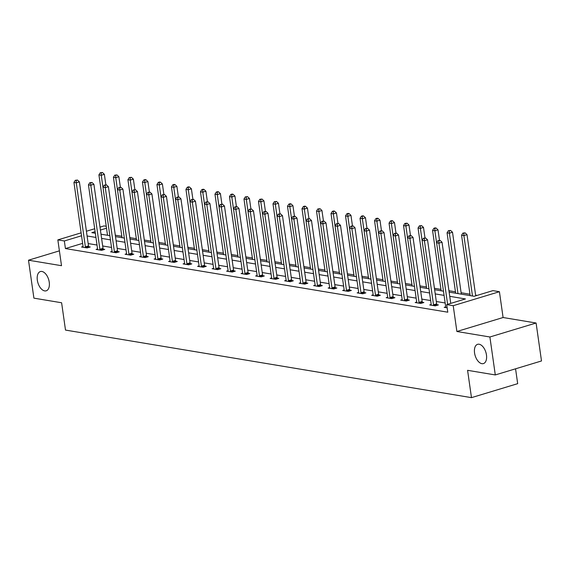 <?xml version="1.0" encoding="UTF-8"?>
<svg xmlns="http://www.w3.org/2000/svg" width="570" height="570" viewBox="0 0 570 570"><rect width="100%" height="100%" fill="white"/><g stroke="black" fill="none" stroke-linecap="round" stroke-linejoin="round"><path stroke-width="0.85" d="M474.561 352.958A10.06 5.607 73.2 0 1 477.596 344.323A10.06 5.607 73.2 0 1 486.459 354.939A10.06 5.607 73.2 0 1 483.424 363.582A10.06 5.607 73.2 0 1 474.561 352.958M37.335 280.198A10.06 5.607 73.2 0 1 40.377 271.555A10.06 5.607 73.2 0 1 49.241 282.179A10.06 5.607 73.2 0 1 46.199 290.814A10.06 5.607 73.2 0 1 37.335 280.198M449.139 292.132L474.176 296.293L492.907 290.629L499.42 291.712L453.214 305.691L446.702 304.608L465.434 298.944L449.737 296.329M503.089 317.519L456.884 331.498L489.894 336.991L495.294 374.939L541.5 360.96L536.099 323.012L503.089 317.519L499.42 291.712M515.565 368.804L517.681 383.667L471.476 397.646L65.5 330.08L61.61 302.763L33.901 298.146L28.5 260.205L61.51 265.698L57.841 239.892L81.118 232.845M99.999 227.138L104.039 225.912L106.234 226.276M477.111 295.41L475.622 295.16M469.965 294.22L461.116 292.745M455.459 291.804L448.939 290.721M440.952 289.389L434.433 288.306M426.445 286.981L419.926 285.891M411.939 284.565L405.42 283.482M397.433 282.15L390.913 281.067M382.926 279.735L376.414 278.652M368.42 277.319L361.907 276.236M353.913 274.904L347.401 273.821M339.406 272.496L332.894 271.406M324.907 270.08L318.388 268.997M310.401 267.665L303.881 266.582M295.894 265.25L289.375 264.166M281.388 262.834L274.868 261.751M266.881 260.426L260.362 259.336M252.375 258.011L245.855 256.92M237.868 255.595L231.356 254.512M223.362 253.18L216.849 252.097M208.855 250.764L202.343 249.681M194.349 248.349L187.836 247.266M179.842 245.941L173.33 244.851M165.343 243.525L158.823 242.442M150.836 241.11L144.317 240.027M136.33 238.695L129.81 237.612M121.823 236.279L115.304 235.196M489.894 336.991L536.099 323.012M59.401 250.85L28.5 260.205M82.614 243.362L65.429 248.563L447.785 312.196L446.702 304.608M445.156 302.976L436.314 301.502M430.649 300.561L421.807 299.093M416.15 298.146L407.301 296.678M401.643 295.73L392.794 294.262M387.137 293.322L378.288 291.847M372.63 290.907L363.781 289.432M358.124 288.491L349.275 287.016M343.617 286.076L334.768 284.608M329.111 283.661L320.269 282.193M314.604 281.252L305.762 279.777M300.098 278.837L291.256 277.362M285.591 276.421L276.749 274.947M271.085 274.006L262.243 272.531M256.586 271.591L247.736 270.123M242.079 269.175L233.23 267.708M227.572 266.767L218.723 265.292M213.066 264.352L204.217 262.877M198.56 261.936L189.71 260.462M184.053 259.521L175.211 258.053M169.547 257.106L160.704 255.638M155.04 254.697L146.198 253.222M140.534 252.282L131.691 250.807M126.027 249.867L117.185 248.392M111.528 247.451L102.678 245.976M97.021 245.036L88.172 243.568M83.07 246.539L81.546 247.002L87.124 247.929L90.245 246.988L88.742 246.732M97.577 248.955L96.052 249.418L101.631 250.344L104.752 249.396L103.248 249.147M112.083 251.37L110.559 251.826L116.138 252.759L119.258 251.812L117.755 251.562M126.59 253.785L125.065 254.241L130.644 255.175L133.765 254.227L132.261 253.978M141.089 256.194L139.572 256.657L145.15 257.583L148.271 256.642L146.768 256.393M155.596 258.609L154.078 259.072L159.657 259.998L162.778 259.058L161.274 258.809M170.102 261.024L168.585 261.488L174.163 262.414L177.284 261.473L175.781 261.217M184.609 263.44L183.091 263.903L188.67 264.829L191.791 263.882L190.28 263.632M199.115 265.855L197.59 266.311L203.169 267.245L206.297 266.297L204.787 266.048M213.622 268.27L212.097 268.727L217.676 269.66L220.804 268.712L219.293 268.463M228.128 270.679L226.604 271.142L232.182 272.068L235.303 271.128L233.8 270.878M242.635 273.094L241.11 273.557L246.689 274.483L249.81 273.543L248.306 273.286M257.141 275.51L255.617 275.973L261.195 276.899L264.316 275.951L262.813 275.702M271.648 277.925L270.123 278.388L275.702 279.314L278.823 278.367L277.319 278.117M286.154 280.34L284.63 280.796L290.208 281.73L293.329 280.782L291.826 280.533M300.654 282.756L299.136 283.212L304.715 284.145L307.836 283.197L306.332 282.948M315.16 285.164L313.642 285.627L319.221 286.553L322.342 285.613L320.839 285.363M329.667 287.579L328.149 288.042L333.728 288.969L336.849 288.028L335.345 287.772M344.173 289.995L342.648 290.458L348.234 291.384L351.355 290.436L349.845 290.187M358.68 292.41L357.155 292.866L362.734 293.799L365.862 292.852L364.351 292.602M373.186 294.825L371.661 295.281L377.24 296.215L380.361 295.267L378.858 295.018M387.693 297.234L386.168 297.697L391.747 298.623L394.868 297.683L393.364 297.433M402.199 299.649L400.674 300.112L406.253 301.038L409.374 300.098L407.871 299.849M416.706 302.064L415.181 302.528L420.76 303.454L423.88 302.513L422.377 302.257M431.212 304.48L429.687 304.943L435.266 305.869L438.387 304.921L436.884 304.672M445.712 306.895L444.194 307.351L447.165 307.85M456.884 331.498L453.214 305.691M65.429 248.563L64.346 240.975L57.841 239.892M495.294 374.939L467.585 370.322L471.476 397.646M95.119 231.662L91.82 232.66L95.34 233.251M101.004 234.192L109.846 235.667L101.246 175.261L98.924 174.876L107.516 235.275M115.503 236.607L124.353 238.075M130.01 239.022L138.859 240.49L130.259 180.084L127.929 179.7L136.529 240.105M144.516 241.431L153.366 242.906L144.766 182.5L142.436 182.115L151.036 242.521M159.023 243.846L167.872 245.321L159.265 184.915L156.942 184.53L165.542 244.929M173.529 246.261L182.379 247.736L173.772 187.331L171.449 186.946L180.049 247.344M188.036 248.677L196.878 250.144L188.278 189.746L185.955 189.354L194.548 249.76M202.542 251.092L211.385 252.56L202.785 192.161L200.462 191.769L209.055 252.175M217.049 253.508L225.891 254.975L217.291 194.57L214.968 194.185L223.561 254.59M231.555 255.916L240.397 257.391L231.798 196.985L229.475 196.6L238.068 257.006M246.062 258.331L254.904 259.806L246.304 199.4L243.981 199.016L252.574 259.414M260.561 260.746L269.411 262.221M275.068 263.162L283.917 264.63M289.574 265.577L298.423 267.045L289.824 206.639L287.494 206.255L296.094 266.66M304.081 267.986L312.93 269.46L304.323 209.055L302 208.67L310.6 269.076M318.587 270.401L327.437 271.876L318.829 211.47L316.507 211.085L325.107 271.484M333.094 272.816L341.943 274.291L333.336 213.885L331.013 213.501L339.613 273.899M347.6 275.232L356.442 276.707L347.843 216.301L345.52 215.909L354.113 276.315M362.107 277.647L370.949 279.115L362.349 218.716L360.026 218.324L368.619 278.73M376.613 280.062L385.455 281.53L376.856 221.124L374.533 220.74L383.126 281.145M391.12 282.471L399.962 283.945L391.362 223.54L389.039 223.155L397.632 283.561M405.626 284.886L414.468 286.361L405.868 225.955L403.546 225.57L412.139 285.969M420.126 287.301L428.975 288.776L420.375 228.37L418.045 227.986L426.645 288.384M434.632 289.717L443.481 291.185M106.512 228.214L100.413 230.059M86.419 231.242L94.698 228.741M81.538 235.773L64.346 240.975M444.08 295.388L435.231 293.913M429.573 292.973L420.724 291.498M415.067 290.558L406.218 289.09M400.56 288.142L391.711 286.674M386.054 285.727L377.212 284.259M371.547 283.318L362.705 281.844M357.041 280.903L348.199 279.428M342.534 278.488L333.692 277.013M328.028 276.072L319.186 274.605M313.529 273.657L304.679 272.189M299.022 271.249L290.173 269.774M284.516 268.833L275.666 267.358M270.009 266.418L261.16 264.943M255.503 264.003L246.653 262.528M240.996 261.587L232.154 260.12M226.489 259.172L217.647 257.704M211.983 256.764L203.141 255.289M197.477 254.348L188.634 252.873M182.97 251.933L174.128 250.458M168.471 249.518L159.621 248.05M153.964 247.102L145.115 245.634M139.458 244.694L130.608 243.219M124.951 242.279L116.102 240.804M110.445 239.863L101.595 238.388M95.938 237.448L87.089 235.973M85.386 246.867L88.507 245.927L79.394 181.873L76.273 182.813L85.386 246.867A1.575 0.876 -106.8 0 0 85.536 247.444L85.621 247.679M76.23 180.441L77.477 180.063L75.297 180.291L76.23 180.441L76.273 182.813L73.943 182.429L83.063 246.482A1.575 0.876 -106.8 0 1 83.078 247.038L83.049 247.252M88.507 245.927A1.575 0.876 -106.8 0 0 88.656 246.504L88.977 247.366M79.394 181.873L77.477 180.063M75.297 180.291L73.943 182.429M105.856 184.787L104.367 174.313L101.246 175.261L101.203 172.888L102.45 172.511L100.27 172.731L101.203 172.888M98.924 174.876L100.27 172.731M102.45 172.511L104.367 174.313M99.892 249.282L103.013 248.342L93.9 184.288L90.78 185.229L99.892 249.282A1.575 0.876 -106.8 0 0 100.042 249.86L100.128 250.095M90.737 182.856L91.984 182.478L89.804 182.699L90.737 182.856L90.78 185.229L88.45 184.844L97.57 248.898A1.575 0.876 -106.8 0 1 97.584 249.453L97.555 249.667M103.013 248.342A1.575 0.876 -106.8 0 0 103.163 248.919L103.484 249.781M93.9 184.288L91.984 182.478M89.804 182.699L88.45 184.844M114.399 251.698L117.52 250.75L108.407 186.696L105.279 187.644L114.399 251.698A1.575 0.876 -106.8 0 0 114.549 252.275L114.634 252.51M105.243 185.271L106.49 184.894L104.31 185.115L105.243 185.271L105.279 187.644L102.956 187.259L112.076 251.313A1.575 0.876 -106.8 0 1 112.083 251.869L112.062 252.083M117.52 250.75A1.575 0.876 -106.8 0 0 117.669 251.334L117.99 252.196M108.407 186.696L106.49 184.894M104.31 185.115L102.956 187.259M120.363 187.202L118.874 176.728L115.753 177.676L113.423 177.284L122.023 237.69M124.346 238.075L115.753 177.676L115.71 175.304L116.957 174.926L114.777 175.147L115.71 175.304M113.423 177.284L114.777 175.147M116.957 174.926L118.874 176.728M134.869 189.618L133.38 179.144L130.259 180.084L130.216 177.712L131.463 177.334L129.283 177.562L130.216 177.712M127.929 179.7L129.283 177.562M131.463 177.334L133.38 179.144M128.905 254.113L132.026 253.166L122.906 189.112L119.786 190.059L128.905 254.113A1.575 0.876 -106.8 0 0 129.055 254.69L129.141 254.918M119.743 187.687L120.997 187.309L118.816 187.53L119.743 187.687L119.786 190.059L117.463 189.675L126.583 253.728A1.575 0.876 -106.8 0 1 126.59 254.284L126.569 254.491M132.026 253.166A1.575 0.876 -106.8 0 0 132.176 253.743L132.496 254.612M122.906 189.112L120.997 187.309M118.816 187.53L117.463 189.675M143.412 256.529L146.533 255.581L137.413 191.527L134.292 192.475L143.412 256.529A1.575 0.876 -106.8 0 0 143.554 257.106L143.647 257.334M134.249 190.102L135.503 189.724L133.323 189.945L134.249 190.102L134.292 192.475L131.969 192.083L141.082 256.137A1.575 0.876 -106.8 0 1 141.096 256.692L141.075 256.906M146.533 255.581A1.575 0.876 -106.8 0 0 146.682 256.158L147.003 257.027M137.413 191.527L135.503 189.724M133.323 189.945L131.969 192.083M157.918 258.937L161.039 257.996L151.919 193.942L148.799 194.883L157.918 258.937A1.575 0.876 -106.8 0 0 158.061 259.521L158.147 259.749M148.756 192.51L150.01 192.133L147.829 192.361L148.756 192.51L148.799 194.883L146.476 194.498L155.589 258.552A1.575 0.876 -106.8 0 1 155.603 259.108L155.582 259.322M161.039 257.996A1.575 0.876 -106.8 0 0 161.182 258.573L161.51 259.443M151.919 193.942L150.01 192.133M147.829 192.361L146.476 194.498M149.376 192.033L147.887 181.559L144.766 182.5L144.723 180.127L145.97 179.75L145.037 179.6L143.79 179.977L144.723 180.127M142.436 182.115L143.79 179.977M145.97 179.75L147.887 181.559M163.882 194.441L162.393 183.975L159.265 184.915L159.23 182.542L160.476 182.165L159.543 182.008L158.296 182.386L159.23 182.542M156.942 184.53L158.296 182.386M160.476 182.165L162.393 183.975M178.389 196.857L176.892 186.383L173.772 187.331L173.729 184.958L174.983 184.58L174.049 184.423L172.803 184.801L173.729 184.958M171.449 186.946L172.803 184.801M174.983 184.58L176.892 186.383M192.895 199.272L191.399 188.798L188.278 189.746L188.235 187.373L189.489 186.996L188.556 186.839L187.309 187.216L188.235 187.373M185.955 189.354L187.309 187.216M189.489 186.996L191.399 188.798M207.394 201.687L205.905 191.214L202.785 192.161L202.742 189.789L203.996 189.411L203.062 189.254L201.816 189.632L202.742 189.789M200.462 191.769L201.816 189.632M203.996 189.411L205.905 191.214M221.901 204.103L220.412 193.629L217.291 194.57L217.248 192.197L218.495 191.819L217.569 191.67L216.322 192.047L217.248 192.197M214.968 194.185L216.322 192.047M218.495 191.819L220.412 193.629M236.408 206.518L234.918 196.044L231.798 196.985L231.755 194.612L233.002 194.235L232.076 194.078L230.829 194.456L231.755 194.612M229.475 196.6L230.829 194.456M233.002 194.235L234.918 196.044M250.914 208.926L249.425 198.453L246.304 199.4L246.261 197.028L247.508 196.65L245.328 196.871L246.261 197.028M243.981 199.016L245.328 196.871M247.508 196.65L249.425 198.453M265.421 211.342L263.931 200.868L260.811 201.816L258.481 201.431L267.081 261.829M269.403 262.214L260.811 201.816L260.768 199.443L262.015 199.065L259.834 199.286L260.768 199.443M258.481 201.431L259.834 199.286M262.015 199.065L263.931 200.868M279.927 213.757L278.438 203.283L275.317 204.231L272.987 203.839L281.587 264.245M283.91 264.63L275.317 204.231L275.274 201.858L276.521 201.481L274.341 201.702L275.274 201.858M272.987 203.839L274.341 201.702M276.521 201.481L278.438 203.283M294.434 216.172L292.944 205.699L289.824 206.639L289.781 204.267L291.028 203.889L290.094 203.739L288.847 204.117L289.781 204.267M287.494 206.255L288.847 204.117M291.028 203.889L292.944 205.699M308.94 218.588L307.451 208.114L304.323 209.055L304.287 206.682L305.534 206.304L304.601 206.155L303.354 206.532L304.287 206.682M302 208.67L303.354 206.532M305.534 206.304L307.451 208.114M323.447 221.003L321.957 210.53L318.829 211.47L318.794 209.097L320.041 208.72L317.861 208.941L318.794 209.097M316.507 211.085L317.861 208.941M320.041 208.72L321.957 210.53M337.953 223.412L336.457 212.938L333.336 213.885L333.293 211.513L334.547 211.135L333.614 210.978L332.367 211.356L333.293 211.513M331.013 213.501L332.367 211.356M334.547 211.135L336.457 212.938M352.459 225.827L350.963 215.353L347.843 216.301L347.8 213.928L349.054 213.551L348.12 213.394L346.873 213.771L347.8 213.928M345.52 215.909L346.873 213.771M349.054 213.551L350.963 215.353M366.959 228.242L365.47 217.768L362.349 218.716L362.306 216.344L363.553 215.966L362.627 215.809L361.38 216.187L362.306 216.344M360.026 218.324L361.38 216.187M363.553 215.966L365.47 217.768M381.465 230.658L379.976 220.184L376.856 221.124L376.813 218.752L378.06 218.374L377.133 218.224L375.886 218.602L376.813 218.752M374.533 220.74L375.886 218.602M378.06 218.374L379.976 220.184M395.972 233.073L394.483 222.599L391.362 223.54L391.319 221.167L392.566 220.79L391.64 220.633L390.393 221.018L391.319 221.167M389.039 223.155L390.393 221.018M392.566 220.79L394.483 222.599M410.478 235.481L408.989 225.015L405.868 225.955L405.826 223.583L407.073 223.205L404.892 223.426L405.826 223.583M403.546 225.57L404.892 223.426M407.073 223.205L408.989 225.015M172.418 261.352L175.546 260.412L166.426 196.358L163.305 197.298L172.418 261.352A1.575 0.876 -106.8 0 0 172.567 261.929L172.653 262.164M163.262 194.926L164.509 194.548L162.336 194.776L163.262 194.926L163.305 197.298L160.982 196.914L170.095 260.967A1.575 0.876 -106.8 0 1 170.109 261.523L170.088 261.737M175.546 260.412A1.575 0.876 -106.8 0 0 175.688 260.989L176.016 261.851M166.426 196.358L164.509 194.548M162.336 194.776L160.982 196.914M186.924 263.767L190.052 262.827L180.932 198.773L177.811 199.714L186.924 263.767A1.575 0.876 -106.8 0 0 187.074 264.345L187.16 264.58M177.769 197.341L179.016 196.964L176.843 197.184L177.769 197.341L177.811 199.714L175.489 199.329L184.602 263.383A1.575 0.876 -106.8 0 1 184.616 263.939L184.594 264.152M190.052 262.827A1.575 0.876 -106.8 0 0 190.195 263.404L190.522 264.266M180.932 198.773L179.016 196.964M176.843 197.184L175.489 199.329M201.431 266.183L204.552 265.235L195.439 201.182L192.318 202.129L201.431 266.183A1.575 0.876 -106.8 0 0 201.581 266.76L201.666 266.995M192.275 199.757L193.522 199.379L191.342 199.6L192.275 199.757L192.318 202.129L189.995 201.744L199.108 265.798A1.575 0.876 -106.8 0 1 199.122 266.354L199.101 266.568M204.552 265.235A1.575 0.876 -106.8 0 0 204.701 265.812L205.029 266.682M195.439 201.182L193.522 199.379M191.342 199.6L189.995 201.744M215.937 268.598L219.058 267.651L209.945 203.597L206.825 204.544L215.937 268.598A1.575 0.876 -106.8 0 0 216.087 269.175L216.172 269.403M206.782 202.172L208.029 201.794L205.848 202.015L206.782 202.172L206.825 204.544L204.495 204.153L213.615 268.206A1.575 0.876 -106.8 0 1 213.629 268.762L213.608 268.976M219.058 267.651A1.575 0.876 -106.8 0 0 219.208 268.228L219.536 269.097M209.945 203.597L208.029 201.794M205.848 202.015L204.495 204.153M230.444 271.014L233.565 270.066L224.452 206.012L221.331 206.96L230.444 271.014A1.575 0.876 -106.8 0 0 230.594 271.591L230.679 271.819M221.288 204.587L222.535 204.21L220.355 204.431L221.288 204.587L221.331 206.96L219.001 206.568L228.121 270.622A1.575 0.876 -106.8 0 1 228.135 271.178L228.107 271.391M233.565 270.066A1.575 0.876 -106.8 0 0 233.714 270.643L234.035 271.512M224.452 206.012L222.535 204.21M220.355 204.431L219.001 206.568M244.95 273.422L248.071 272.481L238.958 208.428L235.838 209.368L244.95 273.422A1.575 0.876 -106.8 0 0 245.1 274.006L245.186 274.234M235.795 206.995L237.042 206.618L234.861 206.846L235.795 206.995L235.838 209.368L233.508 208.983L242.628 273.037A1.575 0.876 -106.8 0 1 242.642 273.593L242.613 273.807M248.071 272.481A1.575 0.876 -106.8 0 0 248.221 273.059L248.541 273.928M238.958 208.428L237.042 206.618M234.861 206.846L233.508 208.983M259.457 275.837L262.578 274.897L253.465 210.843L250.337 211.784L259.457 275.837A1.575 0.876 -106.8 0 0 259.607 276.414L259.692 276.649M250.301 209.411L251.548 209.033L249.368 209.254L250.301 209.411L250.337 211.784L248.014 211.399L257.134 275.453A1.575 0.876 -106.8 0 1 257.148 276.008L257.12 276.222M262.578 274.897A1.575 0.876 -106.8 0 0 262.727 275.474L263.048 276.336M253.465 210.843L251.548 209.033M249.368 209.254L248.014 211.399M273.963 278.253L277.084 277.312L267.971 213.251L264.843 214.199L273.963 278.253A1.575 0.876 -106.8 0 0 274.113 278.83L274.198 279.065M264.808 211.826L266.055 211.449L263.874 211.669L264.808 211.826L264.843 214.199L262.521 213.814L271.641 277.868A1.575 0.876 -106.8 0 1 271.648 278.424L271.626 278.637M277.084 277.312A1.575 0.876 -106.8 0 0 277.234 277.889L277.554 278.751M267.971 213.251L266.055 211.449M263.874 211.669L262.521 213.814M288.47 280.668L291.591 279.72L282.471 215.667L279.35 216.614L288.47 280.668A1.575 0.876 -106.8 0 0 288.612 281.245L288.705 281.48M279.307 214.242L280.561 213.864L278.381 214.085L279.307 214.242L279.35 216.614L277.027 216.23L286.14 280.283A1.575 0.876 -106.8 0 1 286.154 280.839L286.133 281.053M291.591 279.72A1.575 0.876 -106.8 0 0 291.74 280.298L292.061 281.167M282.471 215.667L280.561 213.864M278.381 214.085L277.027 216.23M302.976 283.083L306.097 282.136L296.977 218.082L293.856 219.03L302.976 283.083A1.575 0.876 -106.8 0 0 303.119 283.661L303.212 283.889M293.814 216.657L295.068 216.279L292.887 216.5L293.814 216.657L293.856 219.03L291.534 218.638L300.647 282.692A1.575 0.876 -106.8 0 1 300.661 283.247L300.639 283.461M306.097 282.136A1.575 0.876 -106.8 0 0 306.247 282.713L306.567 283.582M296.977 218.082L295.068 216.279M292.887 216.5L291.534 218.638M317.483 285.499L320.604 284.551L311.484 220.497L308.363 221.445L317.483 285.499A1.575 0.876 -106.8 0 0 317.625 286.076L317.711 286.304M308.32 219.072L309.567 218.688L307.394 218.916L308.32 219.072L308.363 221.445L306.04 221.053L315.153 285.107A1.575 0.876 -106.8 0 1 315.167 285.663L315.146 285.876M320.604 284.551A1.575 0.876 -106.8 0 0 320.746 285.128L321.074 285.998M311.484 220.497L309.567 218.688M307.394 218.916L306.04 221.053M331.982 287.907L335.11 286.966L325.99 222.913L322.869 223.853L331.982 287.907A1.575 0.876 -106.8 0 0 332.132 288.484L332.217 288.719M322.827 221.481L324.073 221.103L321.9 221.331L322.827 221.481L322.869 223.853L320.547 223.469L329.66 287.522A1.575 0.876 -106.8 0 1 329.674 288.078L329.652 288.292M335.11 286.966A1.575 0.876 -106.8 0 0 335.253 287.544L335.58 288.406M325.99 222.913L324.073 221.103M321.9 221.331L320.547 223.469M346.489 290.322L349.617 289.382L340.497 225.328L337.376 226.269L346.489 290.322A1.575 0.876 -106.8 0 0 346.638 290.899L346.724 291.135M337.333 223.896L338.58 223.518L336.407 223.739L337.333 223.896L337.376 226.269L335.053 225.884L344.166 289.938A1.575 0.876 -106.8 0 1 344.18 290.493L344.159 290.707M349.617 289.382A1.575 0.876 -106.8 0 0 349.759 289.959L350.087 290.821M340.497 225.328L338.58 223.518M336.407 223.739L335.053 225.884M360.995 292.738L364.116 291.79L355.003 227.736L351.882 228.684L360.995 292.738A1.575 0.876 -106.8 0 0 361.145 293.315L361.23 293.55M351.84 226.311L353.087 225.934L350.906 226.155L351.84 226.311L351.882 228.684L349.56 228.299L358.673 292.353A1.575 0.876 -106.8 0 1 358.687 292.909L358.665 293.123M364.116 291.79A1.575 0.876 -106.8 0 0 364.266 292.374L364.593 293.237M355.003 227.736L353.087 225.934M350.906 226.155L349.56 228.299M375.502 295.153L378.623 294.206L369.51 230.152L366.389 231.099L375.502 295.153A1.575 0.876 -106.8 0 0 375.651 295.73L375.737 295.958M366.346 228.727L367.593 228.349L365.413 228.57L366.346 228.727L366.389 231.099L364.059 230.708L373.179 294.768A1.575 0.876 -106.8 0 1 373.193 295.317L373.172 295.531M378.623 294.206A1.575 0.876 -106.8 0 0 378.772 294.783L379.093 295.652M369.51 230.152L367.593 228.349M365.413 228.57L364.059 230.708M390.008 297.568L393.129 296.621L384.016 232.567L380.895 233.515L390.008 297.568A1.575 0.876 -106.8 0 0 390.158 298.146L390.243 298.374M380.853 231.142L382.099 230.764L379.919 230.985L380.853 231.142L380.895 233.515L378.566 233.123L387.685 297.177A1.575 0.876 -106.8 0 1 387.7 297.732L387.671 297.946M393.129 296.621A1.575 0.876 -106.8 0 0 393.279 297.198L393.599 298.067M384.016 232.567L382.099 230.764M379.919 230.985L378.566 233.123M404.515 299.977L407.636 299.036L398.523 234.983L395.395 235.923L404.515 299.977A1.575 0.876 -106.8 0 0 404.664 300.561L404.75 300.789M395.359 233.55L396.606 233.173L394.426 233.401L395.359 233.55L395.395 235.923L393.072 235.538L402.192 299.592A1.575 0.876 -106.8 0 1 402.206 300.148L402.178 300.362M407.636 299.036A1.575 0.876 -106.8 0 0 407.785 299.613L408.106 300.483M398.523 234.983L396.606 233.173M394.426 233.401L393.072 235.538M419.021 302.392L422.142 301.452L413.029 237.398L409.901 238.338L419.021 302.392A1.575 0.876 -106.8 0 0 419.171 302.969L419.256 303.204M409.866 235.966L411.113 235.588L408.932 235.816L409.866 235.966L409.901 238.338L407.578 237.954L416.699 302.007A1.575 0.876 -106.8 0 1 416.706 302.563L416.684 302.777M422.142 301.452A1.575 0.876 -106.8 0 0 422.292 302.029L422.612 302.891M413.029 237.398L411.113 235.588M408.932 235.816L407.578 237.954M424.985 237.897L423.496 227.423L420.375 228.37L420.332 225.998L421.579 225.62L419.399 225.841L420.332 225.998M418.045 227.986L419.399 225.841M421.579 225.62L423.496 227.423M439.491 240.312L438.002 229.838L434.882 230.786L432.552 230.394L441.151 290.8M443.474 291.185L434.882 230.786L434.839 228.413L436.086 228.036L435.152 227.879L433.905 228.257L434.839 228.413M432.552 230.394L433.905 228.257M436.086 228.036L438.002 229.838M433.528 304.808L436.649 303.867L427.529 239.813L424.408 240.754L433.528 304.808A1.575 0.876 -106.8 0 0 433.677 305.385L433.763 305.62M424.365 238.381L425.619 238.004L423.439 238.224L424.365 238.381L424.408 240.754L422.085 240.369L431.205 304.423A1.575 0.876 -106.8 0 1 431.212 304.978L431.191 305.192M436.649 303.867A1.575 0.876 -106.8 0 0 436.798 304.444L437.119 305.306M427.529 239.813L425.619 238.004M423.439 238.224L422.085 240.369M461.315 294.156L452.509 232.254L449.381 233.201L447.058 232.809L455.658 293.215M457.981 293.6L449.381 233.201L449.345 230.829L450.592 230.451L448.412 230.672L449.345 230.829M447.058 232.809L448.412 230.672M450.592 230.451L452.509 232.254M450.742 303.39L442.035 242.221L438.914 243.169L447.621 304.33M438.872 240.796L440.126 240.419L437.945 240.64L438.872 240.796L438.914 243.169L436.591 242.784L445.704 306.838A1.575 0.876 -106.8 0 1 445.719 307.394L445.697 307.608M442.035 242.221L440.126 240.419M437.945 240.64L436.591 242.784M475.715 295.83L467.015 234.669L463.887 235.61L461.565 235.225L470.165 295.631M472.487 296.015L463.887 235.61L463.852 233.237L465.099 232.859L462.918 233.087L463.852 233.237M461.565 235.225L462.918 233.087M465.099 232.859L467.015 234.669M85.536 247.444L88.656 246.504M100.042 249.86L103.163 248.919M114.549 252.275L117.669 251.334M129.055 254.69L132.176 253.743M143.554 257.106L146.682 256.158M158.061 259.521L161.182 258.573M172.567 261.929L175.688 260.989M187.074 264.345L190.195 263.404M201.581 266.76L204.701 265.812M216.087 269.175L219.208 268.228M230.594 271.591L233.714 270.643M245.1 274.006L248.221 273.059M259.607 276.414L262.727 275.474M274.113 278.83L277.234 277.889M288.612 281.245L291.74 280.298M303.119 283.661L306.247 282.713M317.625 286.076L320.746 285.128M332.132 288.484L335.253 287.544M346.638 290.899L349.759 289.959M361.145 293.315L364.266 292.374M375.651 295.73L378.772 294.783M390.158 298.146L393.279 297.198M404.664 300.561L407.785 299.613M419.171 302.969L422.292 302.029M433.677 305.385L436.798 304.444"/></g></svg>

